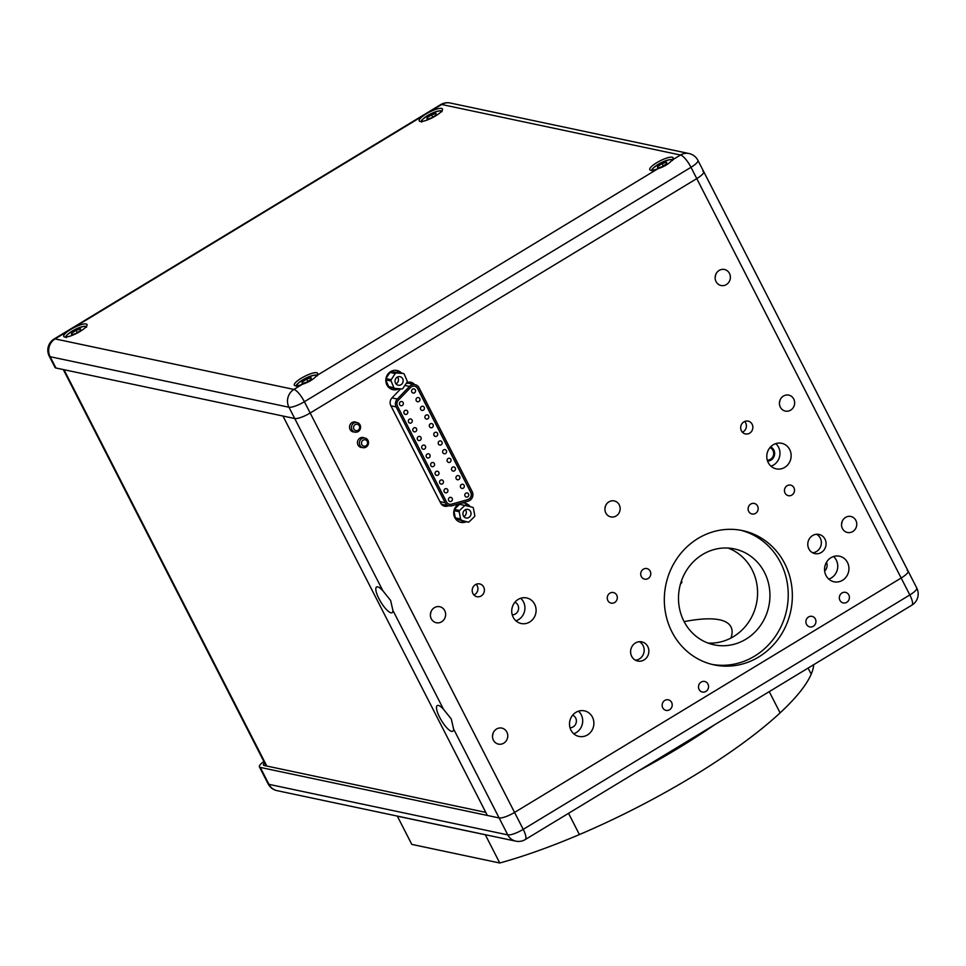 <?xml version="1.0" encoding="UTF-8"?>
<svg xmlns="http://www.w3.org/2000/svg" width="966" height="966" viewBox="0 0 966 966"><rect width="100%" height="100%" fill="white"/><g stroke="black" fill="none" stroke-linecap="round" stroke-linejoin="round"><path stroke-width="1.45" d="M592.943 798.52L591.82 799.208M684.133 621.645A166.671 40.331 152.9 0 1 719.525 619.798A166.671 40.331 152.9 0 1 730.972 626.898A166.671 40.331 152.9 0 1 730.936 638.055M681.259 581.447A7.354 1.775 152.9 0 1 681.368 581.472A7.354 1.775 152.9 0 1 680.499 583.911M264.503 762.742A11.435 2.765 152.9 0 0 264.249 765.507L485.765 812.37M263.875 761.522A13.077 3.164 -27.1 0 0 259.407 766.859A13.077 3.164 -27.1 0 0 260.301 767.415L268.971 784.356A13.077 3.164 -27.1 0 1 268.077 783.8A13.077 13.077 0 0 0 277 790.635A13.077 12.16 -78.1 0 1 268.971 784.356L507.778 834.878A13.077 3.164 -27.1 0 0 523.222 829.359L909.827 594.947A13.077 3.164 -27.1 0 0 916.758 588.004L908.088 571.063A13.077 3.164 152.9 0 1 901.169 578.018L514.564 812.43L901.169 578.018A13.077 3.164 -27.1 0 0 908.088 571.063A13.077 3.164 -27.1 0 0 907.195 570.508M277 790.635L515.808 841.157A13.077 12.16 101.9 0 1 507.778 834.878L499.108 817.936A13.077 3.164 -27.1 0 0 514.564 812.43A13.077 3.164 152.9 0 1 499.108 817.936L260.301 767.415M845.31 645.505L844.187 646.194M697.923 160.356A13.077 13.077 0 0 0 689 153.522A13.077 12.16 101.9 0 0 680.511 155.019A13.077 3.623 -121.2 0 1 690.992 167.311L304.387 401.723L310.171 413.013A13.077 3.164 152.9 0 1 294.727 418.52A13.077 3.164 -27.1 0 0 310.171 413.013L696.776 178.601L310.171 413.013L523.222 829.359A13.077 3.623 58.8 0 1 525.299 839.539L911.904 605.139A13.077 3.623 58.8 0 0 909.827 594.947L690.992 167.311A13.077 3.164 -27.1 0 0 697.923 160.356L703.707 171.646A13.077 3.164 152.9 0 1 696.776 178.601A13.077 3.164 -27.1 0 0 703.707 171.646A13.077 3.164 -27.1 0 0 702.801 171.091M793.919 487.709A5.398 5.011 101.9 0 0 784.585 489.351A5.398 5.011 101.9 0 0 793.497 493.517A5.398 5.011 101.9 0 0 793.919 487.709M848.812 594.971A5.398 5.011 101.9 0 0 839.466 596.614A5.398 5.011 101.9 0 0 848.377 600.78A5.398 5.011 101.9 0 0 848.812 594.971M671.612 702.403A5.398 5.011 101.9 0 0 662.278 704.057A5.398 5.011 101.9 0 0 671.189 708.223A5.398 5.011 101.9 0 0 671.612 702.403M616.719 595.141A5.398 5.011 101.9 0 0 607.385 596.795A5.398 5.011 101.9 0 0 616.296 600.961A5.398 5.011 101.9 0 0 616.719 595.141M812.623 552.769A9.805 9.117 101.9 0 0 820.279 538.147A9.805 9.117 101.9 0 0 816.536 534.27M824.988 539.137A9.805 9.117 101.9 0 0 818.963 534.427A9.805 9.117 101.9 0 0 808.011 542.131A9.805 9.117 101.9 0 0 814.906 553.615A9.805 9.117 101.9 0 0 824.215 549.714A9.805 9.117 101.9 0 0 824.988 539.137M635.423 660.213A9.805 9.117 101.9 0 0 643.09 645.578A9.805 9.117 101.9 0 0 639.347 641.714M647.788 646.58A9.805 9.117 101.9 0 0 641.762 641.871A9.805 9.117 101.9 0 0 630.822 649.575A9.805 9.117 101.9 0 0 637.705 661.046A9.805 9.117 101.9 0 0 647.015 657.146A9.805 9.117 101.9 0 0 647.788 646.58M604.933 508.502A8.175 7.595 101.9 0 0 605.416 506.232M619.242 504.856A8.175 7.595 101.9 0 0 605.102 507.343A8.175 7.595 101.9 0 0 618.59 513.658A8.175 7.595 101.9 0 0 619.242 504.856M715.166 277.085A8.175 7.595 101.9 0 0 715.649 274.803M729.475 273.426A8.175 7.595 101.9 0 0 715.323 275.926A8.175 7.595 101.9 0 0 728.823 282.241A8.175 7.595 101.9 0 0 729.475 273.426M779.441 402.689A8.175 7.595 101.9 0 0 779.924 400.419M793.75 399.043A8.175 7.595 101.9 0 0 779.61 401.542A8.175 7.595 101.9 0 0 793.098 407.845A8.175 7.595 101.9 0 0 793.75 399.043M841.555 524.067A8.175 7.595 101.9 0 0 842.038 521.797M855.864 520.42A8.175 7.595 101.9 0 0 841.712 522.92A8.175 7.595 101.9 0 0 855.212 529.223A8.175 7.595 101.9 0 0 855.864 520.42M492.539 735.694A8.175 7.595 101.9 0 0 493.01 733.411M506.848 732.035A8.175 7.595 101.9 0 0 492.696 734.534A8.175 7.595 101.9 0 0 506.196 740.85A8.175 7.595 101.9 0 0 506.848 732.035M430.425 614.316A8.175 7.595 101.9 0 0 430.908 612.033M444.734 610.657A8.175 7.595 101.9 0 0 430.582 613.156A8.175 7.595 101.9 0 0 444.082 619.472A8.175 7.595 101.9 0 0 444.734 610.657M828.768 579.093A13.077 12.16 101.9 0 0 836.302 560.111A13.077 12.16 101.9 0 0 833.549 556.525M847.484 562.478A13.077 12.16 101.9 0 0 839.454 556.199A13.077 12.16 101.9 0 0 824.855 566.474A13.077 12.16 101.9 0 0 834.044 581.786A13.077 12.16 101.9 0 0 846.445 576.581A13.077 12.16 101.9 0 0 847.484 562.478M515.941 620.836A13.077 12.16 101.9 0 0 523.475 601.854A13.077 12.16 101.9 0 0 520.71 598.256M534.657 604.221A13.077 12.16 101.9 0 0 526.627 597.942A13.077 12.16 101.9 0 0 512.028 608.218A13.077 12.16 101.9 0 0 521.205 623.517A13.077 12.16 101.9 0 0 533.618 618.312A13.077 12.16 101.9 0 0 534.657 604.221M573.719 733.737A13.077 12.16 101.9 0 0 581.254 714.768A13.077 12.16 101.9 0 0 578.489 711.169M592.436 717.122A13.077 12.16 101.9 0 0 584.406 710.855A13.077 12.16 101.9 0 0 569.807 721.119A13.077 12.16 101.9 0 0 578.984 736.43A13.077 12.16 101.9 0 0 591.397 731.226A13.077 12.16 101.9 0 0 592.436 717.122M770.989 466.192A13.077 12.16 101.9 0 0 778.524 447.21A13.077 12.16 101.9 0 0 775.77 443.611M789.705 449.576A13.077 12.16 101.9 0 0 781.675 443.297A13.077 12.16 101.9 0 0 767.076 453.573A13.077 12.16 101.9 0 0 776.266 468.872A13.077 12.16 101.9 0 0 788.667 463.668A13.077 12.16 101.9 0 0 789.705 449.576M406.384 383.14A6.533 6.074 -78.1 0 1 414.378 384.492M411.444 383.864A6.533 6.074 101.9 0 0 409.391 382.113M400.709 388.851L392.039 397.835A6.533 6.074 -78.1 0 0 390.856 405.696L440.689 503.081A6.533 6.074 -78.1 0 0 447.451 506.124L448.695 505.773M468.727 506.027A9.805 9.117 101.9 0 0 464.308 503.057M460.263 522.195A9.805 9.117 101.9 0 0 465.032 521.495M470.044 506.462A9.805 9.117 101.9 0 0 464.9 503.153A9.805 9.117 101.9 0 0 453.948 510.857A9.805 9.117 101.9 0 0 460.842 522.34A9.805 9.117 101.9 0 0 466.204 521.737M400.419 372.876A9.805 9.117 101.9 0 0 396.422 370.389M392.365 389.527A9.805 9.117 101.9 0 0 397.581 388.61M401.602 373.13A9.805 9.117 101.9 0 0 397.014 370.485A9.805 9.117 101.9 0 0 386.062 378.189A9.805 9.117 101.9 0 0 392.957 389.672A9.805 9.117 101.9 0 0 399.018 388.718M815.352 618.952A5.398 5.011 101.9 0 0 806.018 620.595A5.398 5.011 101.9 0 0 814.918 624.76A5.398 5.011 101.9 0 0 815.352 618.952M707.957 684.061A5.398 5.011 101.9 0 0 698.623 685.715A5.398 5.011 101.9 0 0 707.535 689.881A5.398 5.011 101.9 0 0 707.957 684.061M757.573 506.039A5.398 5.011 101.9 0 0 748.239 507.693A5.398 5.011 101.9 0 0 757.139 511.859A5.398 5.011 101.9 0 0 757.573 506.039M650.178 571.16A5.398 5.011 101.9 0 0 640.844 572.802A5.398 5.011 101.9 0 0 649.756 576.968A5.398 5.011 101.9 0 0 650.178 571.16M767.559 461.048A7.354 6.834 101.9 0 0 770.554 446.92M824.65 571.015A7.354 6.834 101.9 0 0 826.498 562.248M707.993 643.054A49.025 45.583 101.9 0 0 750.087 619.858A49.025 45.583 101.9 0 0 752.128 569.831A49.025 45.583 101.9 0 0 728.086 548.072M764.492 572.452A49.025 45.583 -78.1 0 1 760.604 625.304A49.025 45.583 -78.1 0 1 714.067 644.829A49.025 45.583 -78.1 0 1 679.629 587.437A49.025 45.583 -78.1 0 1 734.365 548.905A49.025 45.583 -78.1 0 1 764.492 572.452M712.075 664.415A68.622 63.804 101.9 0 0 775.795 635.761A68.622 63.804 101.9 0 0 780.6 562.683A68.622 63.804 101.9 0 0 740.475 530.201M784.718 563.552A68.622 63.804 101.9 0 0 742.54 530.6A68.622 63.804 101.9 0 0 665.912 584.539A68.622 63.804 101.9 0 0 714.128 664.886A68.622 63.804 101.9 0 0 779.284 637.548A68.622 63.804 101.9 0 0 784.718 563.552M473.92 594.996A6.533 6.074 101.9 0 0 476.19 584.261M483.664 587.062A6.533 6.074 101.9 0 0 472.35 589.055A6.533 6.074 101.9 0 0 483.145 594.102A6.533 6.074 101.9 0 0 483.664 587.062M742.395 432.213A6.533 6.074 101.9 0 0 744.665 421.478M752.14 424.267A6.533 6.074 101.9 0 0 740.825 426.272A6.533 6.074 101.9 0 0 751.62 431.319A6.533 6.074 101.9 0 0 752.14 424.267M356.418 422.408A5.059 4.709 101.9 0 0 349.632 425.982A5.059 4.709 101.9 0 0 354.389 431.995M364.363 437.936A5.059 4.709 101.9 0 0 357.577 441.51A5.059 4.709 101.9 0 0 362.335 447.524M443.539 709.334A15.009 4.166 -121.2 0 0 437.272 705.542A15.009 4.166 -121.2 0 0 441.462 720.551A15.009 4.166 -121.2 0 0 452.837 731.214A15.009 4.166 -121.2 0 0 453.573 728.956L451.291 719.006L443.539 709.334L392.908 610.403L390.626 600.454L382.862 590.781A15.009 4.166 -121.2 0 0 376.607 586.99A15.009 4.166 -121.2 0 0 380.797 601.999A15.009 4.166 -121.2 0 0 392.172 612.661A15.009 4.166 -121.2 0 0 392.908 610.403M382.862 590.781L294.727 418.52L282.953 416.032L487.347 815.449L499.108 817.936L453.573 728.956M672.046 160.151A13.077 3.164 -27.1 0 0 673.048 157.76A13.077 3.164 -27.1 0 0 672.143 157.204A13.077 3.164 -27.1 0 0 658.305 161.793A13.077 3.164 -27.1 0 0 649.768 169.666A13.077 3.164 -27.1 0 0 657.834 168.772C664.33 166.635 669.064 163.773 672.046 160.151L680.511 155.019L441.704 104.497L426.127 113.94A13.077 3.164 -27.1 0 0 419.208 120.895A13.077 3.164 -27.1 0 0 432.285 117.755A13.077 3.164 -27.1 0 0 442.476 108.977A13.077 3.164 -27.1 0 0 441.583 108.421A13.077 3.164 -27.1 0 0 426.127 113.94L70.675 329.466A13.077 3.164 -27.1 0 0 63.744 336.422A13.077 3.164 -27.1 0 0 76.821 333.282A13.077 3.164 -27.1 0 0 87.012 324.516A13.077 3.164 -27.1 0 0 86.119 323.948A13.077 3.164 -27.1 0 0 70.675 329.466L55.098 338.909A13.077 12.16 101.9 0 0 50.135 356.708L55.919 367.998A13.077 3.164 152.9 0 1 55.014 367.442L49.242 356.152A13.077 3.164 -27.1 0 0 50.135 356.708L288.943 407.229A13.077 12.16 -78.1 0 1 293.906 389.431L302.37 384.299C308.866 382.162 313.6 379.3 316.582 375.689A13.077 3.164 -27.1 0 0 317.585 373.287A13.077 3.164 -27.1 0 0 316.691 372.731A13.077 3.164 -27.1 0 0 302.841 377.32A13.077 3.164 -27.1 0 0 294.304 385.192A13.077 3.164 -27.1 0 0 302.37 384.299M689 153.522L450.192 103A13.077 12.16 -78.1 0 0 441.704 104.497A13.077 3.623 -121.2 0 0 440.701 104.618L54.096 339.018A13.077 3.623 -121.2 0 1 55.098 338.909L293.906 389.431A13.077 3.623 -121.2 0 1 304.387 401.723A13.077 3.164 -27.1 0 1 288.943 407.229L294.727 418.52L55.919 367.998M454.382 509.396L459.599 510.495L464.815 505.423L459.526 504.3L454.431 509.251M459.599 510.495A1.304 1.22 101.9 0 0 459.212 511.739L453.996 510.64M462.907 521.036A1.304 1.22 -78.1 0 1 462.666 520.988L467.967 522.099A1.304 1.22 101.9 0 0 469.162 521.809L474.378 516.738A1.304 1.22 101.9 0 0 474.777 515.494L473.4 508.249A1.304 1.22 101.9 0 0 472.603 507.307L464.863 505.375M467.967 522.099L456.085 518.814A1.304 1.22 -78.1 0 1 455.276 517.861L453.96 510.857M462.666 520.988L456.085 518.814M455.276 517.861L460.577 518.984A1.304 1.22 101.9 0 0 461.374 519.937M460.577 518.984L459.212 511.739M468.293 509.48A4.347 4.033 101.9 0 0 463.04 512.777A4.347 4.033 101.9 0 0 470.889 514.673A4.347 4.033 101.9 0 0 468.293 509.48M466.01 505.133A1.304 1.22 101.9 0 0 464.815 505.423M463.909 516.532A4.347 4.033 101.9 0 0 465.358 509.71M394.623 388.344L389.624 387.281A1.304 1.22 -78.1 0 1 388.634 386.557L385.845 380.024M388.634 386.557L393.923 387.68A1.304 1.22 101.9 0 0 394.913 388.404L401.832 388.936A1.304 1.22 101.9 0 0 402.943 388.368L407.012 382.21A1.304 1.22 101.9 0 0 407.133 380.906L404.271 374.228A1.304 1.22 101.9 0 0 403.281 373.492L397.992 372.369A1.304 1.22 -78.1 0 1 398.282 372.429M393.923 387.68L391.073 380.99L385.845 379.892M385.989 378.587L391.194 379.698A1.304 1.22 101.9 0 0 391.073 380.99M386.026 378.382L389.962 372.417A1.304 1.22 -78.1 0 1 391.073 371.85L397.992 372.369M391.194 379.698L395.251 373.54L389.962 372.417M391.073 371.85L396.362 372.973A1.304 1.22 101.9 0 0 395.251 373.54M396.362 372.973L403.281 373.492M395.806 378.527A4.347 4.033 101.9 0 0 398.197 385.205A4.347 4.033 101.9 0 0 403.051 381.787A4.347 4.033 101.9 0 0 395.806 378.527M396.024 383.864A4.347 4.033 101.9 0 0 397.473 377.042M397.316 399.043A6.533 6.074 101.9 0 0 396.132 406.915L445.169 502.731A6.533 6.074 101.9 0 0 451.943 505.773L468.22 501.149A6.533 6.074 101.9 0 0 472.181 491.597L419.051 387.764A6.533 6.074 101.9 0 0 409.499 386.412L397.316 399.043L391.967 397.907M415.03 384.625L409.029 383.357A6.533 6.074 101.9 0 0 406.167 383.49M441.003 503.636A6.533 6.074 101.9 0 0 443.177 504.602L449.178 505.87M448.671 500.509A2.125 1.98 -78.1 0 1 450.856 497.369A2.125 1.98 -78.1 0 1 451.991 500.69A2.125 1.98 -78.1 0 1 448.671 500.509M444.215 491.803A2.125 1.98 -78.1 0 1 446.401 488.663A2.125 1.98 -78.1 0 1 447.536 491.972A2.125 1.98 -78.1 0 1 444.215 491.803M439.759 483.085A2.125 1.98 -78.1 0 1 441.945 479.957A2.125 1.98 -78.1 0 1 443.08 483.266A2.125 1.98 -78.1 0 1 439.759 483.085M435.304 474.378A2.125 1.98 -78.1 0 1 437.489 471.239A2.125 1.98 -78.1 0 1 438.624 474.548A2.125 1.98 -78.1 0 1 435.304 474.378M430.848 465.66A2.125 1.98 -78.1 0 1 433.034 462.533A2.125 1.98 -78.1 0 1 434.169 465.841A2.125 1.98 -78.1 0 1 430.848 465.66M426.38 456.954A2.125 1.98 -78.1 0 1 428.566 453.815A2.125 1.98 -78.1 0 1 429.713 457.135A2.125 1.98 -78.1 0 1 426.38 456.954M421.925 448.248A2.125 1.98 -78.1 0 1 424.11 445.109A2.125 1.98 -78.1 0 1 425.245 448.417A2.125 1.98 -78.1 0 1 421.925 448.248M417.469 439.53A2.125 1.98 -78.1 0 1 419.655 436.403A2.125 1.98 -78.1 0 1 420.79 439.711A2.125 1.98 -78.1 0 1 417.469 439.53M413.013 430.824A2.125 1.98 -78.1 0 1 415.199 427.684A2.125 1.98 -78.1 0 1 416.334 430.993A2.125 1.98 -78.1 0 1 413.013 430.824M408.558 422.106A2.125 1.98 -78.1 0 1 410.743 418.978A2.125 1.98 -78.1 0 1 411.878 422.287A2.125 1.98 -78.1 0 1 408.558 422.106M404.102 413.4A2.125 1.98 -78.1 0 1 406.275 410.26A2.125 1.98 -78.1 0 1 407.423 413.569A2.125 1.98 -78.1 0 1 404.102 413.4M399.634 404.694A2.125 1.98 -78.1 0 1 401.82 401.554A2.125 1.98 -78.1 0 1 402.967 404.863A2.125 1.98 -78.1 0 1 399.634 404.694M465.044 496.077A2.125 1.98 -78.1 0 1 467.23 492.938A2.125 1.98 -78.1 0 1 468.365 496.246A2.125 1.98 -78.1 0 1 465.044 496.077M460.613 487.407A2.125 1.98 -78.1 0 1 462.799 484.268A2.125 1.98 -78.1 0 1 463.934 487.576A2.125 1.98 -78.1 0 1 460.613 487.407M456.181 478.738A2.125 1.98 -78.1 0 1 458.355 475.598A2.125 1.98 -78.1 0 1 459.502 478.907A2.125 1.98 -78.1 0 1 456.181 478.738M451.738 470.068A2.125 1.98 -78.1 0 1 453.923 466.928A2.125 1.98 -78.1 0 1 455.058 470.249A2.125 1.98 -78.1 0 1 451.738 470.068M447.306 461.398A2.125 1.98 -78.1 0 1 449.492 458.258A2.125 1.98 -78.1 0 1 450.627 461.579A2.125 1.98 -78.1 0 1 447.306 461.398M442.863 452.728A2.125 1.98 -78.1 0 1 445.048 449.601A2.125 1.98 -78.1 0 1 446.195 452.909A2.125 1.98 -78.1 0 1 442.863 452.728M438.431 444.058A2.125 1.98 -78.1 0 1 440.617 440.931A2.125 1.98 -78.1 0 1 441.752 444.239A2.125 1.98 -78.1 0 1 438.431 444.058M434 435.4A2.125 1.98 -78.1 0 1 436.185 432.261A2.125 1.98 -78.1 0 1 437.32 435.569A2.125 1.98 -78.1 0 1 434 435.4M429.556 426.731A2.125 1.98 -78.1 0 1 431.742 423.591A2.125 1.98 -78.1 0 1 432.877 426.9A2.125 1.98 -78.1 0 1 429.556 426.731M425.125 418.061A2.125 1.98 -78.1 0 1 427.31 414.921A2.125 1.98 -78.1 0 1 428.445 418.23A2.125 1.98 -78.1 0 1 425.125 418.061M420.693 409.391A2.125 1.98 -78.1 0 1 422.879 406.251A2.125 1.98 -78.1 0 1 424.014 409.56A2.125 1.98 -78.1 0 1 420.693 409.391M416.249 400.721A2.125 1.98 -78.1 0 1 418.435 397.581A2.125 1.98 -78.1 0 1 419.57 400.89A2.125 1.98 -78.1 0 1 416.249 400.721M411.818 392.051A2.125 1.98 -78.1 0 1 414.003 388.912A2.125 1.98 -78.1 0 1 415.139 392.232A2.125 1.98 -78.1 0 1 411.818 392.051M449.468 504.264A4.902 4.552 101.9 0 0 451.472 504.18L467.87 499.579A4.902 4.552 101.9 0 0 470.84 492.418L417.71 388.574A4.902 4.552 101.9 0 0 410.55 387.559L398.366 400.202A4.902 4.552 101.9 0 0 397.473 406.094L446.509 501.922A4.902 4.552 101.9 0 0 451.593 504.204L467.87 499.579M467.749 499.555A4.902 4.552 101.9 0 0 470.732 492.394L470.84 492.418M470.732 492.394L417.59 388.549A4.902 4.552 101.9 0 0 414.631 386.207M568.539 813.324L579.407 834.564A225.489 54.567 -27.1 0 1 499.772 863L411.782 844.381L397.34 816.161A225.489 54.567 -27.1 0 1 397.364 816.101A225.489 54.567 -27.1 0 0 397.34 816.161L485.318 834.769L499.772 863L485.318 834.769A225.489 54.567 -27.1 0 0 485.463 834.733A225.489 54.567 -27.1 0 1 485.318 834.769L397.34 816.161L411.782 844.381L499.772 863A225.489 54.567 -27.1 0 0 705.216 768.719A225.489 54.567 -27.1 0 0 813.71 664.668M638.248 771.061A225.489 54.567 -27.1 0 0 714.768 724.657M359.606 444.505A4.902 4.552 -78.1 0 1 364.967 438.057A4.902 4.552 -78.1 0 1 368.408 443.792A4.902 4.552 -78.1 0 1 359.606 444.505M361.646 444.082A3.272 3.043 101.9 0 0 366.802 445.085A3.272 3.043 101.9 0 0 365.172 439.772A3.272 3.043 101.9 0 0 361.646 444.082M351.986 429.798A4.902 4.552 -78.1 0 1 357.022 422.528A4.902 4.552 -78.1 0 1 360.463 428.276A4.902 4.552 -78.1 0 1 351.986 429.798M353.918 429.097A3.272 3.043 101.9 0 0 359.195 429.073A3.272 3.043 101.9 0 0 356.671 424.195A3.272 3.043 101.9 0 0 353.918 429.097M769.238 691.632L780.105 712.872A225.489 54.567 -27.1 0 0 811.198 674.171L808.083 668.086M302.153 382.029L302.189 383.574L306.705 382.198L311.185 379.276L311.149 377.742L306.633 379.107L302.153 382.029L302.841 383.381M307.84 381.461L306.633 379.107M71.581 333.246L71.617 334.791L76.133 333.415L80.625 330.505L80.576 328.959L76.06 330.336L71.581 333.246L72.269 334.598M77.268 332.69L76.06 330.336M427.044 117.719L427.081 119.265L431.597 117.888L436.077 114.978L436.04 113.433L431.524 114.809L427.044 117.719L427.733 119.072M432.732 117.164L431.524 114.809M657.605 166.502L657.653 168.048L662.169 166.671L666.649 163.749L666.612 162.216L662.096 163.58L657.605 166.502L658.305 167.843M663.292 165.935L662.096 163.58M769.95 447.608A6.533 6.074 -78.1 0 1 767.282 460.19M514.89 602.253A6.533 6.074 -78.1 0 1 512.234 614.835M572.669 715.154A6.533 6.074 -78.1 0 1 570.012 727.736M316.582 375.689L657.834 168.772M266.809 766.05L63.998 369.712M390.904 405.805L396.132 406.915M404.875 385.434L409.499 386.412M445.169 502.731L439.941 501.632M316.341 375.955A10.783 2.608 -27.1 0 0 305.498 378.322A10.783 2.608 -27.1 0 0 297.202 385.748M85.769 327.172A10.783 2.608 -27.1 0 0 74.913 329.551A10.783 2.608 -27.1 0 0 66.63 336.965M441.233 111.645A10.783 2.608 -27.1 0 0 430.377 114.024A10.783 2.608 -27.1 0 0 422.094 121.438M671.793 160.428A10.783 2.608 -27.1 0 0 660.949 162.795A10.783 2.608 -27.1 0 0 652.666 170.221M515.808 841.157A13.077 13.077 0 0 0 525.299 839.539M268.077 783.8L259.407 766.859M911.904 605.139A13.077 13.077 0 0 0 916.758 588.004M703.707 171.646L908.088 571.063M54.096 339.018A13.077 13.077 0 0 0 49.242 356.152M450.192 103A13.077 13.077 0 0 0 440.701 104.618M63.309 369.567L266.121 765.905M462.786 521.012L468.087 522.135M389.467 387.269L394.768 388.38M398.137 372.393L403.438 373.516M364.967 438.057L362.045 437.441M362.938 447.644L360.016 447.029M357.022 422.528L354.099 421.913M354.993 432.128L352.071 431.5M296.779 386.424C298.204 384.939 291.684 387.028 305.522 378.286C319.323 372.562 315.991 376.172 317.138 376.003M66.207 337.653C67.632 336.156 61.112 338.245 74.95 329.515C88.751 323.779 85.419 327.389 86.566 327.233M421.671 122.127C423.096 120.629 416.575 122.718 430.413 113.976C444.215 108.252 440.882 111.863 442.03 111.706M652.231 170.897C653.668 169.412 647.148 171.501 660.986 162.759C674.775 157.035 671.455 160.646 672.602 160.477"/></g></svg>
